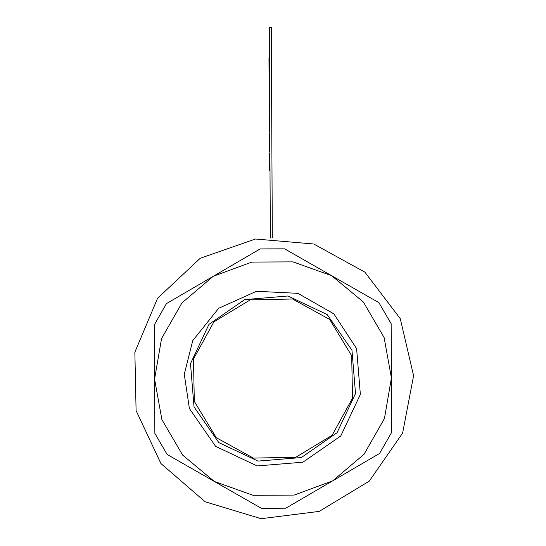 <?xml version="1.0" encoding="UTF-8"?>
<svg xmlns="http://www.w3.org/2000/svg" width="546" height="546" viewBox="0 0 546 546"><rect width="100%" height="100%" fill="white"/><g stroke="black" fill="none" stroke-linecap="round" stroke-linejoin="round"><path stroke-width="0.82" d="M189.394 408.551L184.289 374.249L192.704 340.608L218.68 308.299L256.497 291.298L297.904 293.311L333.893 313.909L356.606 348.587L360.394 394.41L340.765 435.988L302.982 462.175L257.159 465.963L215.588 446.335L189.394 408.551M351.958 350.259L355.542 393.529L337.005 432.794L301.317 457.534L258.04 461.111L218.775 442.574L194.042 406.886L190.458 363.609L208.995 324.344L244.683 299.611L287.96 296.028L327.225 314.571L351.958 350.259M193.461 358.988L213.909 321.847L250.191 299.897L292.581 299.031L329.723 319.478L351.672 355.76L352.539 398.15L332.091 435.292L295.809 457.241L253.419 458.108L216.277 437.66L194.328 401.378L193.461 358.988M270.345 237.967L269.342 27.307L271.314 27.3L272.317 237.94M269.963 157.268L269.465 157.268L269.444 153.276L269.942 153.276M269.465 157.268L269.533 170.741L270.024 170.727M269.847 133.756L269.355 133.756L269.431 149.727L269.444 151.979L269.936 151.986M269.758 114.462L269.26 114.462L269.308 124.447L269.342 131.572L269.84 131.566M269.574 76.106L269.082 76.112L269.096 80.105L269.185 97.905L269.676 97.905M269.185 97.905L269.198 100.437L269.69 100.437M269.198 100.437L269.233 108.77L269.731 108.763M269.233 108.77L269.246 110.435L269.738 110.429M269.246 110.435L269.253 112.954L269.751 112.947M269.096 80.105L269.594 80.098M269.164 93.967L269.656 93.96M269.485 58.074L268.994 58.074L269.062 72.98L269.076 75.171L269.567 75.164M285.831 508.203L379.572 453.487L391.68 432.275L391.421 378.003L384.473 418.543L364.08 454.258L332.698 480.849L294.123 495.099L252.989 495.29L214.278 481.408L261.404 508.319L285.831 508.203M167.151 454.497L214.278 481.408L182.644 455.125L161.909 419.601L154.579 379.136L154.832 433.401L167.151 454.497M154.32 324.863L154.579 379.136L161.527 338.595L181.92 302.88L213.302 276.296L166.428 303.651L154.32 324.863M260.169 248.935L213.302 276.296L251.877 262.046L293.011 261.848L331.722 275.73L284.596 248.819L260.169 248.935M378.849 302.641L331.722 275.73L363.356 302.013L384.091 337.537L391.421 378.003L391.168 323.737L378.849 302.641M255.453 239.039L200.218 258.244L157.562 298.246L134.876 352.143L136.07 410.606L160.94 463.534L205.187 501.767L261.159 518.7L319.178 511.404L369.212 481.135L402.614 433.135L413.602 375.703L400.279 318.762L364.946 272.161L313.718 243.966L255.453 239.039"/></g></svg>
